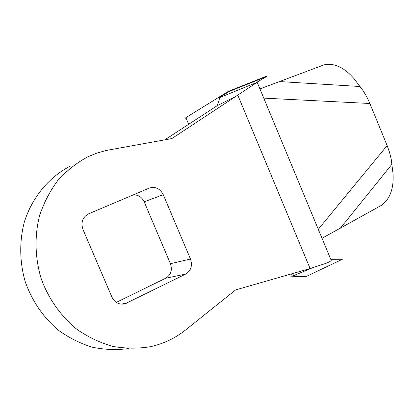 <?xml version="1.0" encoding="UTF-8"?>
<svg xmlns="http://www.w3.org/2000/svg" width="414" height="414" viewBox="0 0 414 414"><rect width="100%" height="100%" fill="white"/><g stroke="black" fill="none" stroke-linecap="round" stroke-linejoin="round"><path stroke-width="0.62" d="M256.633 82.407L266.538 76.564L229.351 91.422L218.742 97.958L257.187 82.303L171.826 138.576L106.232 150.463L96.84 153.102L87.752 156.834C76.631 162.847 66.664 170.703 57.862 180.406C49.923 191.035 43.791 202.912 39.47 216.025C34.429 236.285 34.988 258.01 41.188 278.622C48.526 298.846 61.008 316.462 77.071 329.451C88.311 337.208 100.25 342.854 112.887 346.399C125.659 348.66 138.26 348.743 150.68 346.642C163.763 343.687 175.495 338.062 185.87 329.761L235.602 289.919L310.091 268.541L326.041 263.32C329.114 262.078 330.843 261.11 331.221 260.427L330.926 259.713M149.263 188.106L88.586 213.847C82.577 217.184 80.694 222.37 82.94 229.408L111.915 297.086C114.823 302.717 119.165 304.968 124.95 303.84L185.695 274.094C191.035 270.684 192.629 265.664 190.476 259.029L163.245 194.668C160.016 188.546 155.395 186.341 149.382 188.059L149.263 188.106M71.017 165.75C49.421 176.659 32.266 196.888 24.343 222.013C19.308 241.207 19.546 261.808 25.135 281.432C32.044 301.025 43.165 317.31 58.498 330.294C69.091 337.902 80.409 343.548 92.451 347.237C104.659 349.732 116.769 350.166 128.78 348.541M318.283 229.294L387.137 145.588L369.868 103.49L263.759 98.123M369.868 103.49L366.856 97.026L363.301 90.966L353.944 78.567C343.977 67.182 333.927 62.638 323.784 64.936L259.93 88.901M184.846 118.797L185.87 117.633L228.254 91.427L229.351 91.422M266.538 76.564L265.333 76.611L228.254 91.427M322.02 238.288L381.558 205.246C390.004 199.046 393.843 188.593 393.067 173.89L391.183 158.929L389.507 152.243L387.137 145.588M330.76 259.319L342.368 259.278L306.52 276.34L293.055 275.74L293.397 275.445L290.804 274.078M218.861 97.895L219.353 98.299C219.415 99.458 218.721 101.906 217.267 105.642L164.86 139.834M310.091 268.541L237.869 95.334L217.267 105.642M116.277 302.396L165.719 278.208C170.93 274.917 172.498 270.083 170.433 263.702L144.181 201.825C141.836 197.033 138.209 194.72 133.292 194.88M306.52 276.34L342.368 259.278M305.625 276.811L284.641 275.848M340.21 228.357L391.996 164.187M360.128 86.521L279.367 81.553M218.742 97.958L219.285 99.262M292.755 275.02L293.055 275.74M188.67 124.298L185.87 117.633M126.762 303.146L120.914 304.135M190.476 259.029L170.433 263.702M185.695 274.094L165.719 278.208M163.245 194.668L144.181 201.825M257.187 82.303L331.221 260.427M312.14 267.946L293.469 275.688M124.95 303.84L122.829 304.197"/></g></svg>
